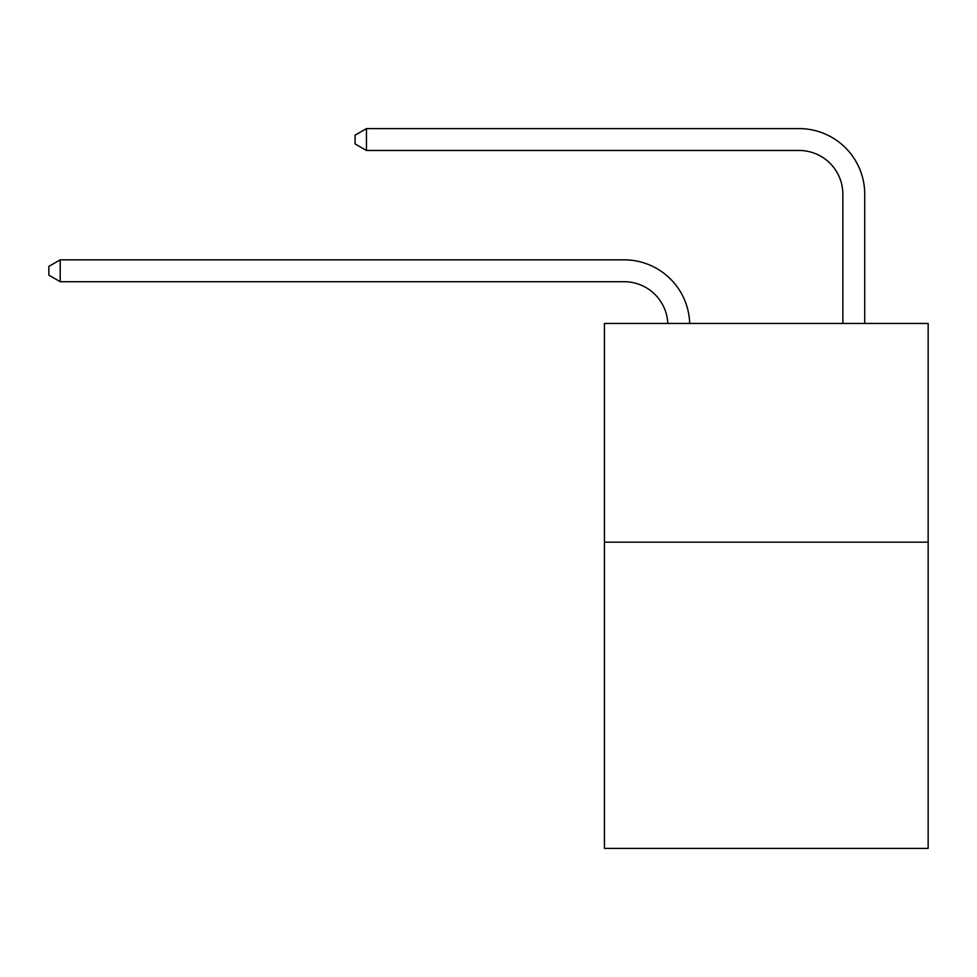 <?xml version="1.0" encoding="UTF-8"?>
<svg xmlns="http://www.w3.org/2000/svg" width="977" height="977" viewBox="0 0 977 977"><rect width="100%" height="100%" fill="white"/><g stroke="black" fill="none" stroke-linecap="round" stroke-linejoin="round"><path stroke-width="1.47" d="M928.15 542.174L928.15 848.402L604.433 848.402L604.433 323.448L928.15 323.448L928.15 542.174L604.433 542.174M624.108 281.706A43.745 43.745 0 0 1 667.816 323.448A43.745 43.745 0 0 0 624.108 281.706A43.745 43.745 0 0 1 667.816 323.448A43.745 43.745 0 0 0 624.108 281.706A43.745 43.745 0 0 1 667.816 323.448A43.745 43.745 0 0 0 624.108 281.706A43.745 43.745 0 0 1 667.816 323.448A43.745 43.745 0 0 0 624.108 281.706A43.745 43.745 0 0 1 667.816 323.448A43.745 43.745 0 0 0 624.108 281.706A43.745 43.745 0 0 1 667.816 323.448A43.745 43.745 0 0 0 624.108 281.706L60.22 281.706L48.85 275.148L48.85 266.403L60.22 259.833L624.108 259.833A65.618 65.618 0 0 1 689.701 323.448M842.846 323.448L842.846 194.215A43.745 43.745 0 0 0 799.101 150.47L366.448 150.47L355.078 143.912L355.078 135.156L366.448 128.598L799.101 128.598A65.618 65.618 1.2 0 1 864.718 194.215L864.718 323.448M60.22 281.706L60.22 259.833L624.108 259.833M842.846 194.215A43.745 43.745 -178.8 0 0 799.101 150.47A43.745 43.745 -178.8 0 1 842.846 194.215A43.745 43.745 -178.8 0 0 799.101 150.47A43.745 43.745 -178.8 0 1 842.846 194.215A43.745 43.745 -178.8 0 0 799.101 150.47A43.745 43.745 -178.8 0 1 842.846 194.215A43.745 43.745 -178.8 0 0 799.101 150.47A43.745 43.745 -178.8 0 1 842.846 194.215A43.745 43.745 -178.8 0 0 799.101 150.47A43.745 43.745 -178.8 0 1 842.846 194.215A43.745 43.745 -178.8 0 0 799.101 150.47M366.448 128.598L366.448 150.47"/></g></svg>
